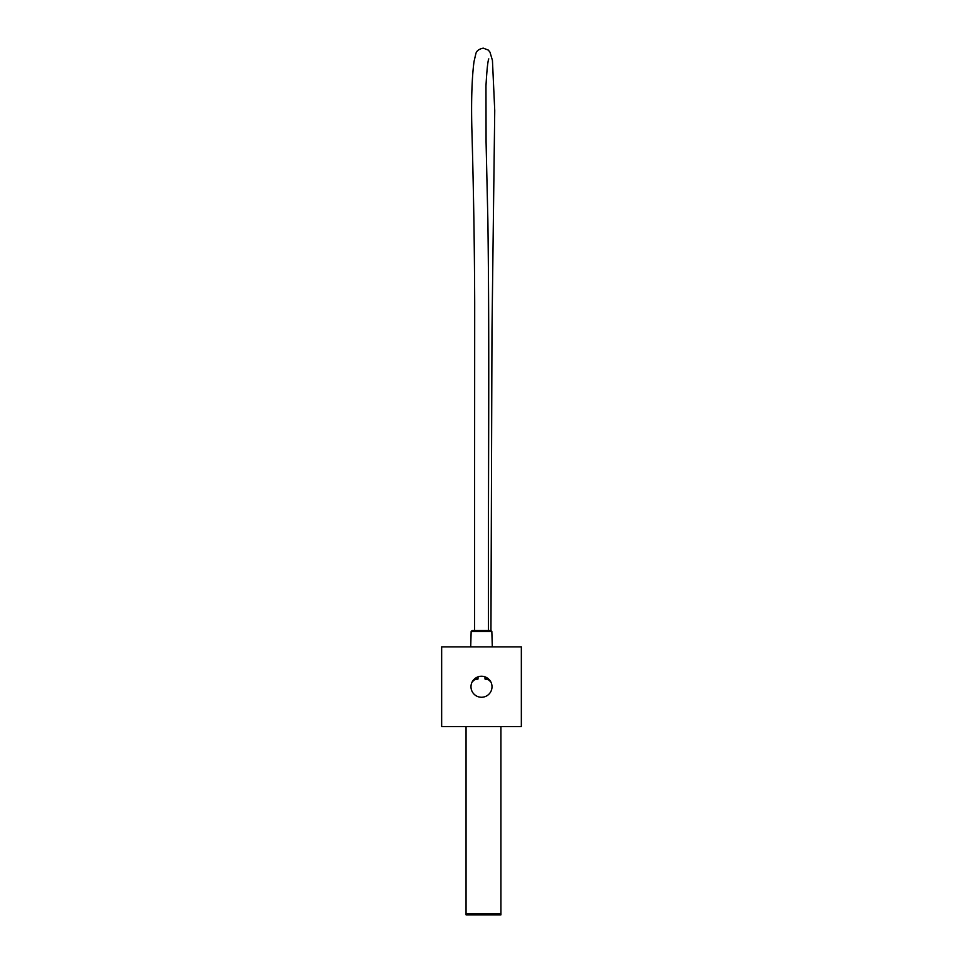 <?xml version="1.0" encoding="UTF-8"?>
<svg xmlns="http://www.w3.org/2000/svg" width="963" height="963" viewBox="0 0 963 963"><rect width="100%" height="100%" fill="white"/><g stroke="black" fill="none" stroke-linecap="round" stroke-linejoin="round"><path stroke-width="1.44" d="M474.374 679.035L478.009 679.035L474.386 679.782L473.411 680.937L475.204 679.035M473.411 680.937L473.411 680.047L473.411 680.937M488.626 679.035L484.991 679.035L488.614 679.782L489.589 680.937L489.589 680.047L489.589 680.937L487.796 679.035M490.949 630.476L491.997 329.755L494.741 110.564L492.442 60.428L489.962 52.134L488.301 50.088L483.282 48.15C479.044 48.993 476.565 50.834 475.854 53.675L473.989 61.716C471.918 77.943 471.196 99.887 471.822 127.549C473.519 186.678 474.482 245.108 474.699 302.827L474.53 630.476L472.159 630.476L490.841 630.476L491.84 631.439L471.16 631.439L470.69 646.907M484.846 630.476L488.47 630.476C488.024 492.237 489.722 352.338 487.868 220.31L486.074 142.043L485.966 85.96C486.857 70.094 487.784 61.066 488.783 58.899L488.771 58.924M482.102 630.476L480.898 630.476M466.056 726.596L466.056 913.658L500.929 913.658L500.929 726.596M466.056 913.851L500.929 913.851L500.929 914.85L466.056 914.85L466.056 913.851M521.344 726.596L441.656 726.596L441.656 646.907L521.344 646.907L521.344 726.596M492.009 686.751A10.509 10.509 0 0 0 481.5 676.243A10.509 10.509 0 0 0 470.991 686.751A10.509 10.509 0 0 0 481.5 697.26A10.509 10.509 0 0 0 492.009 686.751M484.991 679.035L484.991 676.833M478.009 679.035L478.009 676.833M491.84 631.439L492.31 646.907M471.16 631.439L472.159 630.476"/></g></svg>
